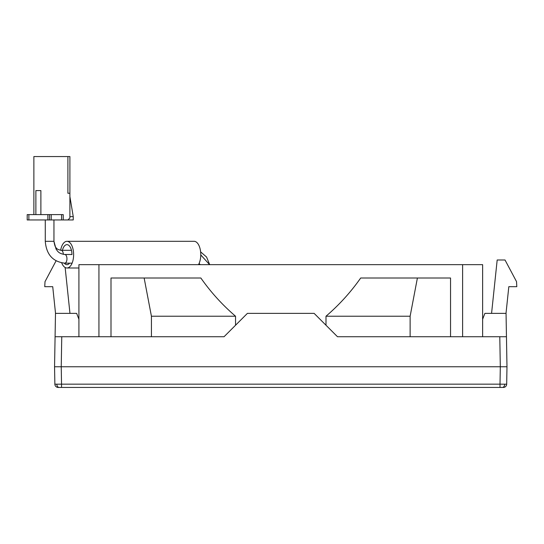 <?xml version="1.0" encoding="UTF-8"?>
<svg xmlns="http://www.w3.org/2000/svg" width="544" height="544" viewBox="0 0 544 544"><rect width="100%" height="100%" fill="white"/><g stroke="black" fill="none" stroke-linecap="round" stroke-linejoin="round"><path stroke-width="0.82" d="M502.364 387.444L500.011 387.444L500.011 384.166L504.723 384.186A3.339 2.36 90 0 1 502.364 387.444L58.201 387.444L61.533 387.444L61.533 384.166L500.011 384.166L500.31 366.758L61.234 366.758L61.533 384.166L56.814 384.186A3.339 2.36 90 0 0 59.174 387.444M503.343 387.444A3.339 3.339 0 0 0 506.682 384.166L506.981 366.758L506.457 336.729L506.981 366.758L500.31 366.758L499.786 336.729L506.457 336.729L506.049 313.371L484.888 313.371L482.63 319.26M61.758 336.729L61.234 366.758L54.556 366.758L54.862 384.166L54.556 366.758L55.08 336.729L224.053 336.729L247.404 313.371L314.133 313.371L337.491 336.729L499.786 336.729M56.059 260.855L45.009 281.649L44.744 286.681L52.727 286.681L55.529 313.371M65.144 267.498L69.965 313.371M491.572 313.371L497.182 259.991L505.022 259.991L516.535 281.649L516.8 286.681L508.817 286.681L506.008 313.371M78.914 319.26L76.656 313.371L55.488 313.371L55.08 336.729M54.862 384.166A3.339 3.339 0 0 0 58.201 387.444A3.339 3.339 0 0 1 54.862 384.166L56.814 384.186M78.914 336.729L78.914 264.663L482.63 264.663L482.63 336.729M450.541 336.729L450.541 278.004L360.692 278.004C350.751 292.176 339.184 304.919 325.999 316.227L410.122 316.227L410.122 336.729M417.404 278.004L410.122 316.227M325.999 325.237L325.999 316.227M151.422 336.729L151.422 316.227L235.545 316.227C222.38 304.946 210.814 292.203 200.852 278.004L111.003 278.004L111.003 336.729M235.545 316.227L235.545 325.237M151.422 316.227L144.14 278.004M67.905 156.556L69.904 156.556L69.904 193.263L67.905 193.263L67.905 156.556L33.871 156.556L33.871 214.615M47.886 214.615L27.2 214.615L27.2 219.953L47.886 219.953L47.886 214.615L63.233 214.615L63.233 219.953L73.243 219.953L73.243 216.614L69.904 216.614M67.905 219.953L69.904 217.954L69.904 193.263M47.886 219.953L51.224 219.953L51.224 214.615M49.552 214.615L49.552 219.953M63.233 219.953L51.224 219.953M40.882 214.615L40.882 190.59L35.877 190.59L35.877 214.615M73.243 216.614L69.904 196.595M27.866 219.953L34.809 219.953M64.308 263.153A10.01 5.005 -90 0 0 66.953 264.663A10.01 5.005 -90 0 0 69.584 263.16M61.696 262.881A13.348 6.671 -90 0 0 66.953 267.995A13.348 6.671 -90 0 0 73.624 254.653A13.348 6.671 -90 0 0 66.953 241.305A13.348 6.671 -90 0 0 60.642 250.288M198.499 264.663A13.348 6.671 -90 0 0 200.763 254.653A13.348 6.671 -90 0 0 194.086 241.305L66.953 241.305M71.958 254.653A10.01 5.005 -90 0 0 66.953 244.644A10.01 5.005 -90 0 0 62.438 250.315M504.723 384.186L506.682 384.166M72.094 263.16L64.784 263.16A4.338 2.169 90 0 0 66.953 258.822A4.338 2.169 90 0 0 64.784 254.483C58.48 253.592 57.678 251.185 56.073 249.118L53.951 241.305L45.274 241.305L45.274 219.953M71.461 250.315L61.173 250.315A4.338 2.169 90 0 1 63.335 254.361M98.933 264.663L98.933 336.729M462.611 264.663L462.611 336.729M28.866 214.615L28.866 219.953M61.567 214.615L61.567 219.953M200.756 254.905L209.603 264.656M61.173 250.315C58.48 249.805 56.862 249.023 56.318 247.948C55.379 247.534 54.59 245.317 53.951 241.305L53.951 219.953M64.784 254.483L71.958 254.483M200.614 251.865L206.577 257.047L209.698 264.663M199.063 263.534L200.287 264.663M64.784 263.16C52.856 261.793 46.356 254.51 45.274 241.305M66.953 267.995L78.914 267.995"/></g></svg>
